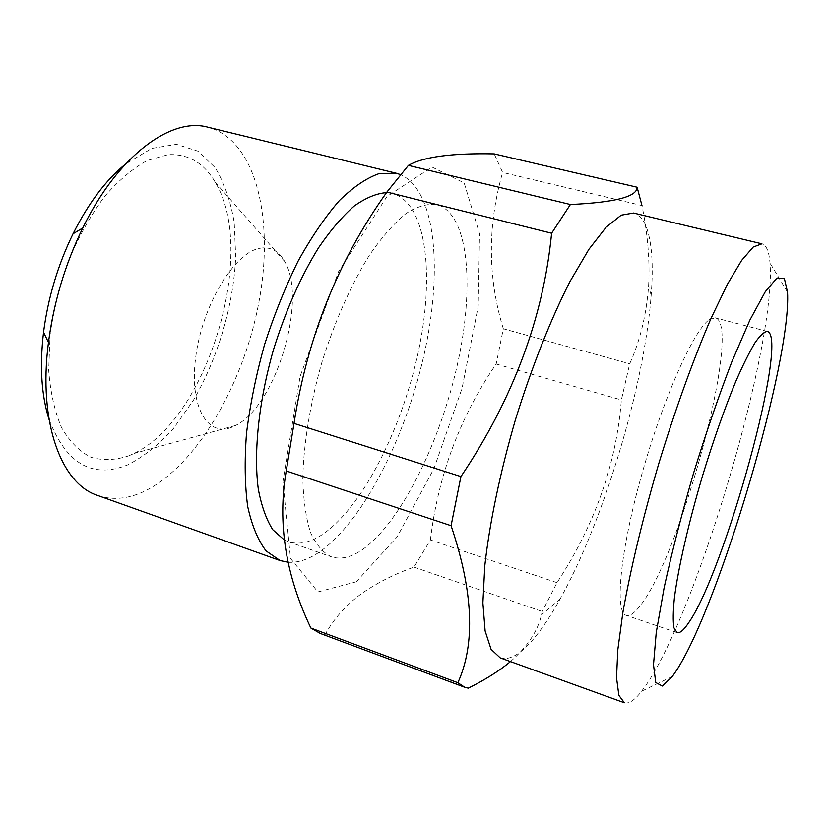 <?xml version="1.0" encoding="UTF-8"?>
<svg xmlns="http://www.w3.org/2000/svg" width="829" height="829" viewBox="0 0 829 829"><rect width="100%" height="100%" fill="white"/><g stroke="black" fill="none" stroke-linecap="round" stroke-linejoin="round"><path stroke-width="0.62" stroke-dasharray="4.14 3.11" d="M709.52 319.538L715.375 317.87C742.95 324.709 680.226 557.948 639.418 606.662C634.061 613.46 629.657 616.351 626.216 615.336C614.517 612.683 619.926 552.321 641.501 475.421C662.951 398.542 694.049 329.268 709.52 319.538M49.035 419.433C66.123 463.784 92.299 478.955 127.562 464.945C143.49 456.883 158.795 444.727 173.458 428.489L193.509 400.075C217.996 357.859 233.436 305.507 235.705 256.99L234.203 222.452C230.617 201.043 224.265 182.774 215.146 167.634L197.965 151.168L176.473 144.329L151.821 148.401L125.604 163.987M128.754 455.836L133.997 453.463C207.841 418.707 257.819 251.954 215.271 182.307C203.986 162.867 188.214 153.655 167.986 154.681L147.22 160.515C132.733 168.453 118.474 180.504 104.433 196.68C90.941 214.98 79.076 236.006 68.848 259.746C59.937 284.43 53.678 309.414 50.061 334.698L48.693 370.532C50.455 392.759 54.787 411.878 61.667 427.909C69.802 441.733 79.574 451.536 90.993 457.297C103.024 460.686 115.614 460.199 128.754 455.836M510.467 661.583C527.472 646.641 537.803 631.066 541.461 614.869L542.27 611.501L557.005 582.673C594.942 524.612 616.403 463.701 621.377 399.941L629.688 363.807C640.071 340.802 646.382 314.968 648.599 286.326C650.009 261.187 647.801 234.265 641.967 205.561L502.612 172.453L494.219 153.893M500.188 657.863C508.488 660.423 518.312 655.584 529.648 643.345C539.524 632.6 549.7 617.792 560.155 598.921C604.092 519.99 644.454 385.33 651.179 295.248C653.553 264.575 651.863 241.643 646.143 226.462C643.086 218.908 638.89 214.431 633.522 213.032M320.305 633.47L468.271 688.174M324.978 634.817C333.559 619.159 345.361 605.719 360.377 594.476C375.962 583.378 393.837 574.259 414.013 567.119L430.417 539.948L557.005 582.673M414.013 567.119L542.27 611.501M430.417 539.948C438.075 475.504 460.002 416.863 496.167 364.024L503.317 328.761L629.688 363.807M496.167 364.024L621.377 399.941M356.325 581.771L397.143 536.86L433.919 468.654L462.074 388.273L478.209 306.315L479.556 233.737L464.157 182.919L431.982 167.043L386.967 196.514L338.553 271.663L300.088 376.459L282.917 481.608L290.502 558.497L317.932 591.927L356.325 581.771M503.317 328.761C487.649 277.891 487.411 225.789 502.612 172.453M624.351 702.764C628.848 704.132 634.62 700.277 641.677 691.179L646.288 684.785C698.36 608.445 776.431 343.631 770.006 263.042C769.115 251.56 766.421 245.166 761.913 243.83M362.159 549.814C400.314 523.203 439.65 443.536 457.193 365.434C474.841 287.487 469.131 213.675 436.821 204.535C427.577 203.395 417.277 206.411 405.93 213.581C394.138 223.219 382.107 236.887 369.807 254.586C351.537 283.705 334.75 321.248 321.984 362.055C310.201 403.143 303.58 443.733 302.813 478.105C303.341 499.649 305.88 517.69 310.419 532.218C315.953 544.446 322.895 552.632 331.248 556.767C340.605 559.803 350.916 557.482 362.159 549.814M284.212 539.907L288.15 541.648C298.16 544.912 309.062 542.86 320.844 535.503C360.812 509.97 400.935 431.463 417.857 354.014C434.893 276.72 427.101 203.136 392.521 193.458L386.511 192.639M288.14 562.269C297.528 562.86 307.414 559.803 317.797 553.109C361.579 524.115 404.78 439.681 423.816 355.807C442.904 272.119 436.489 190.369 400.334 174.556M97.615 495.441C112.091 500.312 127.314 499.099 143.293 491.815C195.82 467.183 243.073 385.475 258.741 303.145C274.575 221.022 256.845 140.37 207.986 127.231M259.56 248.327C270.285 246.368 278.637 250.731 284.627 261.404C307.828 299.683 275.86 406.355 235.426 425.546C209.664 439.919 189.043 409.889 195.603 358.076C201.768 306.367 233.975 252.783 259.56 248.327M767.343 331.413L715.375 317.87M677.065 632.62L626.216 615.336M651.179 295.248L648.599 286.326M560.155 598.921L541.461 614.869M288.15 541.648L331.248 556.767M392.521 193.458L436.821 204.535M787.55 292.212L770.006 263.042M672.371 676.464L641.677 691.179M284.627 261.404L215.271 182.307M235.426 425.546L133.997 453.463"/><path stroke-width="1.24" d="M688.402 623.149C683.614 630.247 679.832 633.397 677.065 632.62L673.936 627.812C672.868 621.284 673.024 611.274 674.412 597.771C678.236 568.124 688.536 523.016 702.453 476.095C713.406 440.272 724.494 408.78 735.717 381.599C742.805 365.371 749.188 352.48 754.887 342.926C760.058 335.476 764.214 331.641 767.343 331.413C789.446 336.906 724.66 572.165 688.402 623.149M125.604 163.987C105.905 179.997 88.392 203.26 73.066 233.768C57.854 264.99 48.02 297.818 43.543 332.263C39.564 366.169 41.388 395.226 49.035 419.433M641.967 205.561L637.107 187.23C637.252 196.68 615.004 202.442 570.383 204.514L408.407 165.385L386.905 192.069C338.118 260.503 307.155 337.61 294.015 423.412L286.233 470.955C277.352 522.705 285.57 575.067 310.865 628.04L457.867 682.723L464.758 687.282L468.271 688.174C485.162 679.801 499.224 670.93 510.467 661.583M633.522 213.032L621.211 215.167L606.144 227.198L588.849 249.394L570.083 281.342C550.694 319.269 531.462 367.796 515.358 420.013C500.084 472.478 489.462 523.586 484.778 565.927L482.882 602.921L485.12 630.973L491.079 649.304L500.188 657.863L624.351 702.764L618.859 695.344L616.527 677.77L617.781 650.019L622.828 612.786C630.361 569.855 642.962 517.389 658.941 463.048C675.49 408.873 693.821 358.138 711.147 318.139L727.416 284.264L741.634 260.399L753.24 247.011L761.913 243.83L633.522 213.032M570.383 204.514L551.617 233.239C543.347 317.745 513.12 398.863 460.924 476.582L451.09 525.7C473.286 591.595 475.535 643.936 457.867 682.723M310.865 628.04L320.305 633.47L464.758 687.282M286.233 470.955L451.09 525.7M294.015 423.412L460.924 476.582M408.407 165.385C423.432 156.836 452.043 153.002 494.219 153.893L637.107 187.23M386.905 192.069L551.617 233.239M386.511 192.639C376.563 193.344 365.807 197.81 354.232 206.017C342.367 216.431 330.47 230.348 318.533 247.798C300.564 276.917 285.508 310.999 273.373 350.056C258.71 401.474 253.456 452.52 258.296 489.027C261.487 506.022 266.327 519.596 272.803 529.741L284.212 539.907M400.334 174.556L396.221 173.23L379.236 173.562C366.708 177.914 353.444 186.888 339.444 200.504C325.3 216.742 311.528 236.918 298.139 261.052C285.331 287.021 274.109 314.937 264.482 344.812C256.088 375.06 250.099 404.552 246.514 433.287C244.42 460.8 244.824 485.224 247.705 506.571C251.912 525.638 258.047 540.435 266.119 550.953L280.119 560.57L288.14 562.269M396.221 173.23L207.986 127.231C171.51 116.868 118.153 155.158 82.755 227.996C65.139 264.285 53.709 302.419 48.465 342.418C37.958 422.707 61.45 484.043 97.615 495.441L280.119 560.57M676.205 670.879C719.676 604.165 791.55 360.719 787.55 292.212L784.421 278.689L776.98 278.016L765.322 291.653L749.934 319.984L731.8 361.91C718.764 395.847 705.997 433.007 693.49 473.4C681.707 514.021 671.936 552.083 664.153 587.585L656.236 632.579L653.501 664.703L655.739 682.505L662.319 686.039L672.371 676.464L676.205 670.879M43.543 332.263L48.465 342.418M73.066 233.768L82.755 227.996"/></g></svg>
